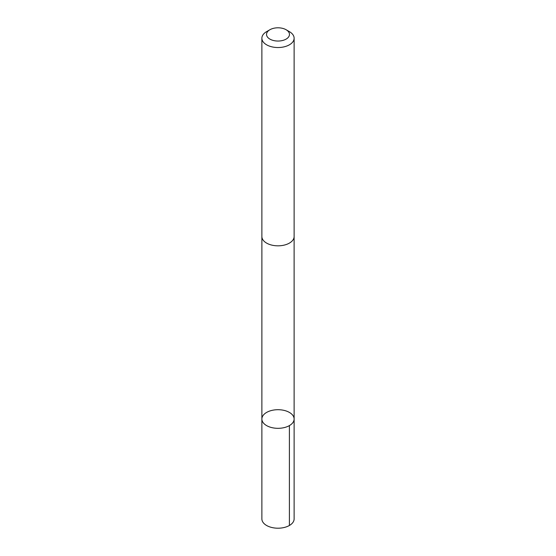 <?xml version="1.0" encoding="UTF-8"?>
<svg xmlns="http://www.w3.org/2000/svg" width="556" height="556" viewBox="0 0 556 556"><rect width="100%" height="100%" fill="white"/><g stroke="black" fill="none" stroke-linecap="round" stroke-linejoin="round"><path stroke-width="0.83" d="M261.918 418.376A16.124 9.306 180 0 1 278.549 409.709A16.124 9.306 180 0 1 294.124 419.015A16.124 9.306 180 0 1 278 428.322A16.124 9.306 180 0 1 261.876 419.015A16.124 9.306 180 0 1 261.918 418.376M261.876 518.894A16.124 9.313 0 0 0 277.451 528.2A16.124 9.313 0 0 0 294.089 519.533A16.124 9.313 0 0 0 294.124 518.894L294.124 419.015A16.124 9.306 180 0 1 278 428.322A16.124 9.306 180 0 1 261.876 419.015L261.876 518.894M269.889 29.739L266.595 31.643A16.124 9.313 0 0 0 261.876 38.225L261.876 236.515A16.124 9.313 0 0 0 277.451 245.821A16.124 9.313 0 0 0 294.089 237.155A16.124 9.313 0 0 0 294.124 236.515L294.124 38.225A16.124 9.313 0 0 0 289.405 31.643L286.111 29.739A11.467 6.623 0 0 0 269.889 29.739A11.467 6.623 0 0 0 273.253 40.449A11.467 6.623 0 0 0 289.447 34.875A11.467 6.623 0 0 0 286.111 29.739M261.876 38.225A16.124 9.313 0 0 0 277.451 47.531A16.124 9.313 0 0 0 294.089 38.857A16.124 9.313 0 0 0 294.124 38.225M289.398 425.597L289.405 525.476M261.883 236.8L261.876 419.015M294.117 236.8L294.124 419.015"/></g></svg>
